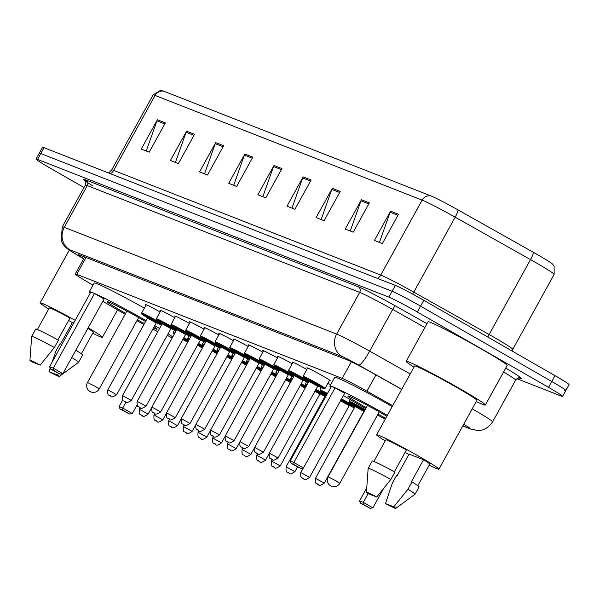 <?xml version="1.0" encoding="UTF-8"?>
<svg xmlns="http://www.w3.org/2000/svg" width="599" height="599" viewBox="0 0 599 599"><rect width="100%" height="100%" fill="white"/><g stroke="black" fill="none" stroke-linecap="round" stroke-linejoin="round"><path stroke-width="0.9" d="M145.999 305.131A13.395 0.629 28.9 0 1 145.37 304.532A13.395 0.629 28.9 0 1 160.083 311.952M160.674 310.881A13.395 0.629 28.9 0 1 160.045 310.289A13.395 0.629 28.9 0 1 174.758 317.71M175.35 316.639A13.395 0.629 28.9 0 1 174.728 316.04A13.395 0.629 28.9 0 1 189.441 323.46M190.033 322.389A13.395 0.629 28.9 0 1 189.404 321.798A13.395 0.629 28.9 0 1 204.117 329.218M204.708 328.147A13.395 0.629 28.9 0 1 204.079 327.548A13.395 0.629 28.9 0 1 218.8 334.968M219.384 333.898A13.395 0.629 28.9 0 1 218.762 333.299A13.395 0.629 28.9 0 1 233.475 340.726M234.067 339.655A13.395 0.629 28.9 0 1 233.438 339.056A13.395 0.629 28.9 0 1 248.151 346.477M248.742 345.406A13.395 0.629 28.9 0 1 248.121 344.807A13.395 0.629 28.9 0 1 262.834 352.234M263.425 351.164A13.395 0.629 28.9 0 1 262.796 350.565A13.395 0.629 28.9 0 1 277.509 357.985M278.101 356.914A13.395 0.629 28.9 0 1 277.472 356.315A13.395 0.629 28.9 0 1 292.192 363.743M292.776 362.672A13.395 0.629 28.9 0 1 292.155 362.073A13.395 0.629 28.9 0 1 306.868 369.493M307.459 368.422A13.395 0.629 28.9 0 1 306.83 367.823A13.395 0.629 28.9 0 1 322.794 375.962A13.395 0.629 28.9 0 1 330.281 380.769A13.395 0.629 28.9 0 1 329.443 380.56M327.923 383.308A13.395 0.629 28.9 0 1 330.648 384.708M392.704 405.68L366.94 391.184A25.113 1.183 -151.1 0 0 342.171 378.388L76.754 274.342A25.113 1.183 -151.1 0 0 75.272 273.983A25.113 1.183 -151.1 0 0 85.867 281.006L92.957 285.169M83.995 187.524L50.099 168.057A25.113 1.183 28.9 0 1 36.067 159.042A25.113 1.183 28.9 0 1 37.542 159.401L388.871 297.119A25.113 1.183 28.9 0 1 417.323 312.012L548.549 387.366A25.113 1.183 28.9 0 1 562.588 396.388A25.113 1.183 28.9 0 1 561.106 396.021L516.93 378.703M36.067 159.042L39.302 153.187A25.113 1.183 28.9 0 1 40.777 153.546L392.105 291.264A25.113 1.183 28.9 0 1 420.558 306.156L551.784 381.511A25.113 1.183 28.9 0 1 565.815 390.533A25.113 1.183 28.9 0 1 564.34 390.166M401.682 389.41L371.986 372.698A25.113 1.183 -151.1 0 0 347.21 359.902L79.914 255.122A25.113 1.183 -151.1 0 0 78.439 254.762A25.113 1.183 -151.1 0 0 83.755 258.611M565.815 390.533L569.05 384.678A25.113 1.183 28.9 0 0 555.018 375.655L423.793 300.301A25.113 1.183 28.9 0 0 395.34 285.409L44.012 147.691A25.113 1.183 28.9 0 0 42.529 147.332L39.302 153.187A25.113 1.183 28.9 0 1 40.777 153.546L392.105 291.264A25.113 1.183 28.9 0 1 420.558 306.156L551.784 381.511A25.113 1.183 28.9 0 1 565.815 390.533L562.588 396.388M163.864 91.235L430.943 195.925A27.457 1.295 28.9 0 1 458.025 209.92L533.38 252.314A27.457 1.295 28.9 0 1 552.533 264.099L554.082 266.128L554.142 274.394A33.484 1.58 -151.1 0 0 530.519 259.584L455.165 217.19A33.484 1.58 -151.1 0 0 422.138 200.126L155.066 95.436A8.371 7.869 -68.6 0 1 163.864 91.235A27.457 1.295 28.9 0 0 162.666 90.831L160.12 90.591L153.089 94.949L111.713 169.906A33.484 1.58 28.9 0 1 113.69 170.386L380.762 275.076A33.484 1.58 28.9 0 1 413.789 292.14L489.143 334.534A33.484 1.58 28.9 0 1 494.055 337.327A33.484 1.58 28.9 0 1 512.766 349.352L512.078 350.999M340.239 191.44L324.074 220.717L316.13 217.602L332.288 188.326L340.239 191.44M369.381 202.866L353.223 232.142L345.271 229.028L361.437 199.744L369.381 202.866M398.53 214.285L382.364 243.568L374.42 240.454L390.578 211.17L398.53 214.285M252.808 157.163L236.642 186.439L228.691 183.324L244.856 154.048L252.808 157.163M223.659 145.737L207.494 175.02L199.549 171.898L215.707 142.622L223.659 145.737M194.518 134.311L178.352 163.594L170.401 160.48L186.566 131.196L194.518 134.311M165.369 122.892L149.203 152.168L141.259 149.054L157.417 119.77L165.369 122.892M311.091 180.014L294.933 209.291L286.981 206.176L303.146 176.9L311.091 180.014M281.949 168.589L265.784 197.865L257.84 194.75L273.998 165.474L281.949 168.589M262.841 196.712L273.526 166.537A6.694 6.297 -68.6 0 1 273.998 165.474M291.99 208.138L302.667 177.963A6.694 6.297 -68.6 0 1 303.146 176.9M146.261 151.015L156.945 120.841A6.694 6.297 -68.6 0 1 157.417 119.77M175.41 162.441L186.087 132.267A6.694 6.297 -68.6 0 1 186.566 131.196M204.551 173.86L215.236 143.685A6.694 6.297 -68.6 0 1 215.707 142.622M233.7 185.286L244.377 155.111A6.694 6.297 -68.6 0 1 244.856 154.048M379.422 242.415L390.099 212.233A6.694 6.297 -68.6 0 1 390.578 211.17M350.28 230.989L360.957 200.815A6.694 6.297 -68.6 0 1 361.437 199.744M321.131 219.563L331.809 189.389A6.694 6.297 -68.6 0 1 332.288 188.326M88.188 327.795A35.573 1.677 28.9 0 1 102.422 337.282A35.573 1.677 28.9 0 1 92.688 333.269M72.359 322.599A35.573 1.677 28.9 0 1 68.585 320.517M57.878 339.91L69.963 318.017A25.113 1.183 28.9 0 0 49.298 307.953L37.385 329.532M31.927 361.871A16.742 0.786 28.9 0 1 29.95 360.328A16.742 0.786 28.9 0 1 40.2 365.113L31.927 361.871M29.95 360.328L31.657 336.451A26.783 1.265 28.9 0 1 31.665 336.428A26.783 1.265 28.9 0 1 54.374 347.525L58.417 340.202A26.783 1.265 28.9 0 0 35.708 329.106L31.665 336.428M40.2 365.113L54.374 347.525M52.135 362.103L55.857 351.216L59.893 343.893L60.477 344.126L72.599 322.165L73.902 322.674M87.888 328.349A25.113 1.183 28.9 0 1 93.264 332.228L81.352 353.799M48.721 308.994A35.573 1.677 28.9 0 1 40.133 302.899A35.573 1.677 28.9 0 1 75.189 320.345M57.287 374.929A16.742 0.786 28.9 0 1 59.256 376.501A16.742 0.786 28.9 0 1 49.021 371.687L57.287 374.929L58.492 373.484M71.775 357.528A26.783 1.265 28.9 0 1 78.566 362.313A26.783 1.265 28.9 0 1 78.544 362.335L59.256 376.501M49.021 371.687L50.174 368.033M75.818 350.205A26.783 1.265 28.9 0 1 82.602 354.997L78.566 362.313M154.744 325.654A48.968 2.306 28.9 0 1 159.544 328.514M168.094 333.808A48.968 2.306 28.9 0 1 172.744 336.952M157.792 331.689A48.968 2.306 28.9 0 1 152.82 329.143M143.925 324.471A48.968 2.306 28.9 0 1 136.924 320.705M125.198 314.235A48.968 2.306 28.9 0 1 116.663 309.391A48.968 2.306 28.9 0 1 102.841 301.252M125.67 313.374A28.46 1.34 28.9 0 1 123.154 311.937A28.46 1.34 28.9 0 1 107.251 301.716A28.46 1.34 28.9 0 1 141.177 318.997A28.46 1.34 28.9 0 1 145.542 321.536M172.123 338.076L167.278 335.29M90.292 292.986A48.968 2.306 28.9 0 1 89.296 291.803A48.968 2.306 28.9 0 1 146.051 320.615M154.1 326.814A28.46 1.34 28.9 0 1 157.08 329.218A28.46 1.34 28.9 0 1 153.456 327.982M144.434 323.55A28.46 1.34 28.9 0 1 137.396 319.844M94.515 293.51L90.808 292.057L49.59 366.715L53.304 368.168L94.515 293.51L104.084 299.006L62.873 373.664L53.304 368.168L53.333 370.212L50.683 369.171L60.162 374.135L53.333 370.212M89.296 291.803L94.148 283.02A48.968 2.306 28.9 0 1 144.344 308.126M122.773 410.083L120.122 409.05L129.601 414.014L122.773 410.083L122.743 408.046L119.029 406.594L122.705 399.93M125.947 402.243L122.743 408.046L132.312 413.542L137.021 405.006M60.162 374.135L62.873 373.664M49.59 366.715L50.683 369.171M129.601 414.014L132.312 413.542M119.029 406.594L120.122 409.05M413.976 367.15A45.202 2.126 28.9 0 1 406.182 361.347A45.202 2.126 28.9 0 1 460.062 388.796A45.202 2.126 28.9 0 1 485.325 405.036A45.202 2.126 28.9 0 1 476.257 401.532M406.182 361.347L428 321.82A45.202 2.126 28.9 0 1 481.881 349.277A45.202 2.126 28.9 0 1 507.143 365.51L485.325 405.036M385.209 440.901A35.573 1.677 28.9 0 1 376.629 434.807A35.573 1.677 28.9 0 1 419.03 456.408A35.573 1.677 28.9 0 1 438.91 469.189A35.573 1.677 28.9 0 1 429.176 465.168M408.847 454.499A35.573 1.677 28.9 0 1 405.074 452.417M376.629 434.807L414.605 365.996A35.573 1.677 28.9 0 1 457.015 387.605A35.573 1.677 28.9 0 1 476.894 400.379L438.91 469.189M394.367 471.81L406.451 449.924A25.113 1.183 28.9 0 0 385.786 439.861L373.873 461.432M368.422 493.778A16.742 0.786 28.9 0 1 366.438 492.228A16.742 0.786 28.9 0 1 376.696 497.02L368.422 493.778M368.153 468.358A26.783 1.265 28.9 0 1 368.16 468.328A26.783 1.265 28.9 0 1 390.87 479.425L394.913 472.109A26.783 1.265 28.9 0 0 372.196 461.013L368.16 468.328L366.438 492.228M376.696 497.02L390.87 479.425M385.509 503.587L393.783 506.829A16.742 0.786 28.9 0 1 395.744 508.409A16.742 0.786 28.9 0 1 385.509 503.587L392.345 483.116L396.388 475.801L396.965 476.025L409.087 454.072L423.538 459.733A25.113 1.183 28.9 0 1 429.753 464.128L417.84 485.707M423.538 459.733L411.416 481.693L412 481.918A26.783 1.265 28.9 0 1 419.098 486.897L415.055 494.22A26.783 1.265 28.9 0 1 415.04 494.235L395.744 508.409M412 481.918L407.956 489.241A26.783 1.265 28.9 0 1 415.055 494.22M407.956 489.241L393.783 506.829M385.254 419.18A48.968 2.306 28.9 0 1 377.497 415.01M365.779 408.54A48.968 2.306 28.9 0 1 357.244 403.696A48.968 2.306 28.9 0 1 343.422 395.557M366.251 407.679A28.46 1.34 28.9 0 1 363.735 406.242A28.46 1.34 28.9 0 1 347.832 396.021A28.46 1.34 28.9 0 1 381.75 413.303A28.46 1.34 28.9 0 1 386.857 416.275M330.873 387.291A48.968 2.306 28.9 0 1 329.877 386.108A48.968 2.306 28.9 0 1 387.366 415.347M385.763 418.244A28.46 1.34 28.9 0 1 377.976 414.149M335.096 387.815L331.382 386.362L290.171 461.02L293.877 462.473L335.096 387.815L344.665 393.311L303.446 467.969L293.877 462.473L293.907 464.517L291.256 463.476L300.743 468.44L293.907 464.517M329.877 386.108L334.721 377.325A48.968 2.306 28.9 0 1 392.218 406.564M363.346 504.388L360.695 503.355L370.182 508.319L363.346 504.388L363.316 502.351L359.61 500.899L366.745 487.968M368.153 493.598L363.316 502.351L372.885 507.847L383.382 488.836M300.743 468.44L303.446 467.969M290.171 461.02L291.256 463.476M370.182 508.319L372.885 507.847M359.61 500.899L360.695 503.355M86.039 257.525L76.754 274.342M351.343 361.766L342.171 378.388M375.925 374.914L366.94 391.184M472.214 408.855A33.484 1.58 28.9 0 1 473.891 409.813A33.484 1.58 28.9 0 1 492.603 421.838L515.634 380.118A33.484 1.58 -151.1 0 0 503.572 371.972M92.253 185.57A37.662 1.775 28.9 0 1 85.904 179.977L358.284 286.749A37.662 1.775 28.9 0 1 395.445 305.947L426.975 323.685M505.706 368.108A37.662 1.775 28.9 0 1 519.333 378.029M37.542 159.401L44.012 147.691M548.549 387.366L555.018 375.655M417.323 312.012L423.793 300.301M388.871 297.119L395.34 285.409M85.328 185.121L62.296 226.841A33.484 1.58 28.9 0 1 64.265 227.321L87.297 185.6A33.484 1.58 -151.1 0 0 85.328 185.121C85.627 181.422 85.492 179.925 84.916 180.621L87.783 182.702M401.742 389.305L358.756 365.113A16.742 0.786 -151.1 0 0 342.239 356.585L69.858 249.813A16.742 15.746 -68.6 0 1 64.265 227.321L336.653 334.092A33.484 1.58 28.9 0 1 369.68 351.156L392.712 309.436A33.484 1.58 -151.1 0 0 359.685 292.372L87.297 185.6A4.186 3.938 111.4 0 0 85.904 179.977M358.756 365.113A16.742 2.815 119.4 0 0 369.68 351.156L410.21 373.963M424.856 327.518L392.712 309.436A4.186 0.704 -60.6 0 1 395.445 305.947M342.239 356.585A16.742 15.746 -68.6 0 1 336.653 334.092L359.685 292.372A4.186 3.938 111.4 0 0 358.284 286.749M69.858 249.813A16.742 0.786 -151.1 0 0 75.931 254.253L83.658 258.79M462.87 425.792L468.882 428.15A16.742 0.786 -151.1 0 0 463.723 424.249M75.931 254.253A16.742 8.281 120.4 0 1 75.534 254.043A16.742 8.281 120.4 0 1 75.145 253.789M462.787 425.934L470.851 429.094A16.742 15.746 -68.6 0 1 468.882 428.15M430.943 195.925A8.371 7.869 111.4 0 0 422.138 200.126L380.762 275.076A8.371 7.869 -68.6 0 1 377.49 278.415M458.025 209.92A8.371 1.408 119.4 0 1 455.165 217.19L413.789 292.14A8.371 1.408 -60.6 0 0 412.748 294.146M110.418 173.725A8.371 7.869 -68.6 0 0 113.69 170.386L155.066 95.436A33.484 1.58 -151.1 0 0 153.089 94.949M533.38 252.314A8.371 1.408 119.4 0 1 530.519 259.584L489.143 334.534A8.371 1.408 -60.6 0 0 487.841 337.08M281.38 169.614L273.526 166.537M252.239 158.196L244.377 155.111M223.09 146.77L215.236 143.685M193.949 135.344L186.087 132.267M164.8 123.918L156.945 120.841M310.529 181.04L302.667 177.963M339.67 192.466L331.809 189.389M368.819 203.892L360.957 200.815M397.961 215.318L390.099 212.233M95.496 386.565L87.514 382.499A6.694 6.694 0 0 0 90.928 391.971A6.694 6.694 0 0 0 99.239 388.968L95.496 386.565M336.069 480.87L328.087 476.804A6.694 6.694 0 0 0 331.509 486.276A6.694 6.694 0 0 0 339.813 483.281L336.069 480.87M174.466 333.838A11.718 0.554 -151.1 0 0 174.249 334.227L173.126 333.224L173.141 332.408A12.557 0.592 28.9 0 1 174.908 333.029M183.841 337.634A12.557 0.592 28.9 0 1 188.101 340.03A12.557 0.592 28.9 0 1 188.707 340.374M188.281 341.145A11.718 0.554 -151.1 0 0 187.435 340.659A11.718 0.554 -151.1 0 0 183.414 338.405M183.279 338.645L188.108 341.452M187.659 342.276L182.86 339.408M148.118 414.096C141.132 419.008 143.011 414.418 141.371 415.197C140.825 413.677 138.773 416.649 139.327 409.244L148.118 414.096L151.54 407.904M141.97 415.429L141.439 415.227L141.97 415.429M189.142 339.588A11.718 0.554 -151.1 0 0 188.925 339.985L187.801 338.974L187.816 338.158A12.557 0.592 28.9 0 1 189.583 338.779M198.516 343.392A12.557 0.592 28.9 0 1 202.784 345.78A12.557 0.592 28.9 0 1 203.383 346.132M202.956 346.903A11.718 0.554 -151.1 0 0 202.11 346.409A11.718 0.554 -151.1 0 0 198.089 344.155M197.962 344.403L202.791 347.21M202.335 348.034L197.535 345.166M162.801 419.847C155.807 424.758 157.694 420.169 156.054 420.947C155.508 419.427 153.456 422.4 154.003 414.995L162.801 419.847L166.215 413.662M156.646 421.187L156.114 420.977L156.646 421.187M203.817 345.338A11.718 0.554 -151.1 0 0 203.6 345.735L202.484 344.732L202.492 343.908A12.557 0.592 28.9 0 1 204.266 344.537M213.192 349.142A12.557 0.592 28.9 0 1 217.459 351.538A12.557 0.592 28.9 0 1 218.066 351.883M217.639 352.654A11.718 0.554 -151.1 0 0 216.793 352.167A11.718 0.554 -151.1 0 0 212.772 349.913M212.638 350.153L217.467 352.961M217.018 353.784L212.211 350.917M177.476 425.604C170.49 430.516 172.37 425.926 170.73 426.698C170.183 425.185 168.132 428.158 168.686 420.745L177.476 425.604L180.891 419.412M171.321 426.937L170.797 426.735L171.321 426.937M218.276 351.493L217.16 350.482L217.175 349.666A12.557 0.592 28.9 0 1 218.942 350.288M227.875 354.9A12.557 0.592 28.9 0 1 232.142 357.289A12.557 0.592 28.9 0 1 232.741 357.64M232.315 358.412A11.718 0.554 -151.1 0 0 231.469 357.917A11.718 0.554 -151.1 0 0 227.448 355.664M218.5 351.096A11.718 0.554 -151.1 0 0 218.283 351.493M227.313 355.903L232.15 358.719M231.693 359.542L226.894 356.675M192.152 431.355C185.166 436.267 187.045 431.677 185.413 432.456C184.859 430.936 182.815 433.908 183.361 426.503L192.152 431.355L195.573 425.17M186.004 432.695L185.473 432.485L186.004 432.695M232.959 357.251L231.835 356.24L231.85 355.417A12.557 0.592 28.9 0 1 233.625 356.046M242.55 360.65A12.557 0.592 28.9 0 1 246.818 363.046A12.557 0.592 28.9 0 1 247.417 363.391M246.998 364.162A11.718 0.554 -151.1 0 0 246.152 363.675A11.718 0.554 -151.1 0 0 242.131 361.422M233.176 356.847A11.718 0.554 -151.1 0 0 232.959 357.244M241.996 361.661L246.825 364.469M246.369 365.293L241.569 362.425M206.835 437.113C199.849 442.025 201.728 437.435 200.088 438.206C199.542 436.693 197.49 439.659 198.037 432.253L206.835 437.113L210.249 430.921M200.68 438.446L200.148 438.236L200.68 438.446M247.859 362.605A11.718 0.554 -151.1 0 0 247.642 362.994L246.518 361.991L246.533 361.175A12.557 0.592 28.9 0 1 248.3 361.796M257.233 366.408A12.557 0.592 28.9 0 1 261.493 368.797A12.557 0.592 28.9 0 1 262.1 369.149M261.673 369.92A11.718 0.554 -151.1 0 0 260.827 369.426A11.718 0.554 -151.1 0 0 256.806 367.172M256.672 367.412L261.501 370.227M261.052 371.051L256.252 368.183M221.51 442.863C214.524 447.775 216.404 443.185 214.764 443.964C214.217 442.444 212.166 445.416 212.72 438.011L221.51 442.863L224.924 436.678M215.363 444.203L214.831 443.994L215.363 444.203M262.534 368.355A11.718 0.554 -151.1 0 0 262.317 368.752L261.194 367.749L261.209 366.925A12.557 0.592 28.9 0 1 262.976 367.554M271.909 372.159A12.557 0.592 28.9 0 1 276.176 374.555A12.557 0.592 28.9 0 1 276.775 374.899M276.349 375.67A11.718 0.554 -151.1 0 0 275.503 375.184A11.718 0.554 -151.1 0 0 271.482 372.922M271.354 373.17L276.184 375.977M275.727 376.801L270.928 373.933M236.193 448.621C229.2 453.533 231.087 448.943 229.447 449.714C228.9 448.202 226.849 451.167 227.395 443.762L236.193 448.621L239.607 442.429M230.038 449.954L229.507 449.744L230.038 449.954M276.993 374.51L275.869 373.499L275.884 372.683A12.557 0.592 28.9 0 1 277.659 373.304M286.584 377.917A12.557 0.592 28.9 0 1 290.852 380.305A12.557 0.592 28.9 0 1 291.458 380.657M291.032 381.421A11.718 0.554 -151.1 0 0 290.186 380.934A11.718 0.554 -151.1 0 0 286.165 378.68M277.21 374.113A11.718 0.554 -151.1 0 0 276.993 374.502M286.03 378.92L290.859 381.735M290.403 382.551L285.603 379.691M250.869 454.371C243.883 459.283 245.762 454.693 244.122 455.472C243.576 453.952 241.524 456.925 242.078 449.52L250.869 454.371L254.283 448.187M244.714 455.712L244.19 455.502L244.714 455.712M291.893 379.863A11.718 0.554 -151.1 0 0 291.676 380.26L290.552 379.257L290.567 378.433A12.557 0.592 28.9 0 1 292.334 379.062M301.267 383.667A12.557 0.592 28.9 0 1 305.535 386.063A12.557 0.592 28.9 0 1 306.134 386.407M305.707 387.179A11.718 0.554 -151.1 0 0 304.861 386.692A11.718 0.554 -151.1 0 0 300.84 384.431M300.705 384.678L305.542 387.486M305.086 388.309L300.286 385.442M265.544 460.129C258.558 465.041 260.438 460.451 258.798 461.223C258.251 459.71 256.207 462.675 256.754 455.27L265.544 460.129L268.966 453.937M259.397 461.462L258.865 461.252L259.397 461.462M306.568 385.621A11.718 0.554 -151.1 0 0 306.351 386.011L305.228 385.007L305.243 384.191A12.557 0.592 28.9 0 1 307.017 384.813M315.943 389.425A12.557 0.592 28.9 0 1 320.21 391.813A12.557 0.592 28.9 0 1 325.676 395.108M325.235 395.909A11.718 0.554 -151.1 0 0 319.544 392.442A11.718 0.554 -151.1 0 0 315.523 390.189M315.388 390.428L320.6 393.73M317.208 392.053L320.66 393.738L319.821 394.149L314.962 391.199M280.227 465.88C273.234 470.792 275.121 466.202 273.481 466.98C272.934 465.46 270.883 468.433 271.429 461.028L280.227 465.88L319.821 394.149M274.072 467.22L273.541 467.01L274.072 467.22M320.053 393.887A11.718 0.554 -151.1 0 0 325.002 396.321L320.053 393.887M327.039 394.239A11.718 0.554 -151.1 0 0 320.27 391.065A11.718 0.554 -151.1 0 0 325.811 394.719L320.398 391.312L319.926 389.942A12.557 0.592 28.9 0 1 327.458 393.468M294.903 471.638C287.917 476.542 289.796 471.952 288.156 472.731C287.61 471.218 285.558 474.183 286.112 466.778L294.903 471.638L297.448 467.033M288.755 472.97L288.224 472.761L288.755 472.97M326.448 395.31L325.706 395.048L325.609 394.127L326.695 394.853M325.654 394.172L326.882 394.524M341.565 398.919A12.557 0.592 28.9 0 1 349.569 403.322A12.557 0.592 28.9 0 1 355.035 406.616M354.593 407.417A11.718 0.554 -151.1 0 0 348.895 403.951A11.718 0.554 -151.1 0 0 341.138 399.69M340.973 399.997L349.958 405.238M346.566 403.554L350.018 405.246L349.18 405.658L340.517 400.813M309.586 477.388C302.592 482.3 304.479 477.71 302.839 478.489C302.293 476.969 300.241 479.941 300.788 472.536L309.586 477.388L349.18 405.658M303.431 478.721L302.899 478.519L303.431 478.721M349.412 405.396A11.718 0.554 -151.1 0 0 354.361 407.829L349.404 405.396M364.754 410.39A11.718 0.554 -151.1 0 0 363.578 409.709A11.718 0.554 -151.1 0 0 350.505 402.842A11.718 0.554 -151.1 0 0 355.162 406.227L349.756 402.813L349.277 401.45A12.557 0.592 28.9 0 1 364.244 409.08A12.557 0.592 28.9 0 1 365.18 409.619M355.005 405.68L364.574 410.719M364.694 411.004L363.863 411.408L355.065 406.556L354.967 405.635L358.022 407.53M324.261 483.138C317.275 488.05 319.155 483.46 317.515 484.239C316.968 482.727 314.917 485.692 315.471 478.287L324.261 483.138L363.863 411.408M318.106 484.479L317.582 484.269L318.106 484.479M146.208 304.749L141.656 312.992A12.557 0.592 28.9 0 1 156.624 320.615A12.557 0.592 28.9 0 1 162.089 323.909M156.466 322.689A11.718 0.554 -151.1 0 0 161.416 325.122L156.466 322.689M161.648 324.71A11.718 0.554 -151.1 0 0 155.957 321.244A11.718 0.554 -151.1 0 0 142.884 314.378A11.718 0.554 -151.1 0 0 147.541 317.762L142.135 314.355L141.656 312.992M147.384 317.215L157.013 322.532M147.444 318.091L107.842 389.822L116.64 394.681L156.234 322.951L147.444 318.091L147.347 317.171L150.401 319.065M109.954 395.812L110.486 396.014L109.954 395.812M160.884 310.499L156.332 318.743A12.557 0.592 28.9 0 1 171.299 326.365A12.557 0.592 28.9 0 1 176.765 329.66M171.142 328.439A11.718 0.554 -151.1 0 0 176.099 330.873L171.142 328.439M176.323 330.461A11.718 0.554 -151.1 0 0 170.633 326.994A11.718 0.554 -151.1 0 0 157.567 320.136A11.718 0.554 -151.1 0 0 162.224 323.512M162.067 322.966L171.688 328.282M162.119 323.849L122.525 395.58L131.316 400.431L170.917 328.701L162.119 323.849L162.022 322.921L165.077 324.823M124.637 401.562L125.169 401.772L124.637 401.562M175.567 316.25L171.014 324.493A12.557 0.592 28.9 0 1 185.982 332.123A12.557 0.592 28.9 0 1 191.448 335.418M185.825 334.197A11.718 0.554 -151.1 0 0 190.774 336.631L185.817 334.197M190.999 336.219A11.718 0.554 -151.1 0 0 185.308 332.752A11.718 0.554 -151.1 0 0 172.242 325.886A11.718 0.554 -151.1 0 0 176.9 329.27L171.494 325.863L171.014 324.493M176.742 328.724L186.371 334.04M176.802 329.6L137.201 401.33L145.999 406.189L185.593 334.452L176.802 329.6L176.705 328.679L179.76 330.573M139.312 407.313L139.844 407.522L139.312 407.313M190.242 322.007L185.69 330.251A12.557 0.592 28.9 0 1 200.658 337.873A12.557 0.592 28.9 0 1 206.123 341.168M205.45 342.388L200.5 339.947A11.718 0.554 -151.1 0 0 205.457 342.381M205.682 341.969A11.718 0.554 -151.1 0 0 199.991 338.502A11.718 0.554 -151.1 0 0 186.918 331.644A11.718 0.554 -151.1 0 0 191.575 335.021L186.169 331.614L185.69 330.251M191.418 334.474L201.047 339.79M191.478 335.358L151.884 407.088L160.674 411.94L200.276 340.21L191.478 335.358L191.381 334.429L194.435 336.331M153.995 413.07L154.52 413.28L153.995 413.07M204.918 327.758L200.373 336.002A12.557 0.592 28.9 0 1 215.333 343.631A12.557 0.592 28.9 0 1 220.806 346.926M215.176 345.698A11.718 0.554 -151.1 0 0 220.133 348.139L215.176 345.705M220.357 347.727A11.718 0.554 -151.1 0 0 214.667 344.26A11.718 0.554 -151.1 0 0 201.601 337.394A11.718 0.554 -151.1 0 0 206.258 340.779L200.845 337.372L200.373 336.002M206.101 340.232L215.722 345.548M206.161 341.108L166.559 412.838L175.35 417.698L214.951 345.96L206.161 341.108L206.056 340.187L209.118 342.081M168.671 418.821L169.203 419.03L168.671 418.821M219.601 333.516L215.048 341.759A12.557 0.592 28.9 0 1 230.016 349.382A12.557 0.592 28.9 0 1 235.482 352.676M229.859 351.456A11.718 0.554 -151.1 0 0 234.808 353.889L229.859 351.456M235.04 353.477A11.718 0.554 -151.1 0 0 229.342 350.011A11.718 0.554 -151.1 0 0 216.276 343.145A11.718 0.554 -151.1 0 0 220.934 346.529L215.528 343.122L215.048 341.759M220.776 345.982L230.405 351.299M220.836 346.866L181.235 418.596L190.033 423.448L229.627 351.718L220.836 346.866L220.739 345.937L223.794 347.839M183.346 424.579L183.878 424.788L183.346 424.579M234.276 339.266L229.724 347.51A12.557 0.592 28.9 0 1 244.692 355.14A12.557 0.592 28.9 0 1 250.157 358.427M244.534 357.206A11.718 0.554 -151.1 0 0 249.491 359.647L244.534 357.214M249.716 359.235A11.718 0.554 -151.1 0 0 244.025 355.769A11.718 0.554 -151.1 0 0 230.959 348.903A11.718 0.554 -151.1 0 0 235.617 352.287L230.203 348.88L229.724 347.51M235.452 351.74L245.081 357.049M235.512 352.616L195.918 424.347L204.708 429.206L244.31 357.468L235.512 352.616L235.414 351.695L238.469 353.59M198.029 430.329L198.554 430.539L198.029 430.329M248.959 345.024L244.407 353.268A12.557 0.592 28.9 0 1 259.374 360.89A12.557 0.592 28.9 0 1 264.84 364.185M259.21 362.964A11.718 0.554 -151.1 0 0 264.166 365.397L259.21 362.964M264.391 364.986A11.718 0.554 -151.1 0 0 258.701 361.519A11.718 0.554 -151.1 0 0 245.635 354.653A11.718 0.554 -151.1 0 0 250.292 358.037L244.879 354.63L244.407 353.268M250.135 357.491L259.756 362.807M250.195 358.374L210.593 430.104L219.391 434.956L258.985 363.226L250.195 358.374L250.097 357.446L253.152 359.348M212.705 436.087L213.237 436.297L212.705 436.087M263.635 350.774L259.082 359.018A12.557 0.592 28.9 0 1 274.05 366.648A12.557 0.592 28.9 0 1 279.516 369.935M273.893 368.714A11.718 0.554 -151.1 0 0 278.849 371.155L273.893 368.714M279.074 370.744A11.718 0.554 -151.1 0 0 273.384 367.277A11.718 0.554 -151.1 0 0 260.31 360.411A11.718 0.554 -151.1 0 0 264.968 363.795L259.562 360.388L259.082 359.018M264.81 363.249L274.439 368.557M264.87 364.125L225.276 435.855L234.067 440.714L273.661 368.977L264.87 364.125L264.773 363.204L267.828 365.098M227.38 441.837L227.912 442.047L227.38 441.837M278.31 356.532L273.765 364.776A12.557 0.592 28.9 0 1 288.725 372.398A12.557 0.592 28.9 0 1 294.191 375.693M288.568 374.472A11.718 0.554 -151.1 0 0 293.525 376.906L288.568 374.472M293.75 376.494A11.718 0.554 -151.1 0 0 288.059 373.027A11.718 0.554 -151.1 0 0 274.993 366.161A11.718 0.554 -151.1 0 0 279.651 369.546L274.237 366.139L273.765 364.776M279.493 368.999L289.115 374.315M279.546 369.875L239.952 441.613L248.742 446.465L288.344 374.734L279.546 369.875L279.448 368.954L282.511 370.856M242.063 447.595L242.595 447.797L242.063 447.595M292.993 362.283L288.441 370.526A12.557 0.592 28.9 0 1 303.408 378.156A12.557 0.592 28.9 0 1 308.874 381.443M303.251 380.223A11.718 0.554 -151.1 0 0 308.2 382.656L303.251 380.223M308.433 382.252A11.718 0.554 -151.1 0 0 302.735 378.785A11.718 0.554 -151.1 0 0 289.669 371.919A11.718 0.554 -151.1 0 0 294.326 375.303L288.92 371.897L288.441 370.526M294.169 374.757L303.798 380.066M294.229 375.633L254.627 447.363L263.425 452.215L303.019 380.485L294.229 375.633L294.131 374.712L297.186 376.606M256.739 453.346L257.271 453.555L256.739 453.346M318.084 383.907A12.557 0.592 28.9 0 1 325.1 388.414L323.692 388.744L317.927 385.981A11.718 0.554 -151.1 0 0 323.969 388.714A11.718 0.554 -151.1 0 0 317.418 384.536A11.718 0.554 -151.1 0 0 304.352 377.669A11.718 0.554 -151.1 0 0 309.009 381.054L303.596 377.647L303.116 376.284A12.557 0.592 28.9 0 1 318.084 383.907M308.844 380.507L318.473 385.823M308.904 381.383L269.31 453.121L278.101 457.973L317.702 386.243L308.904 381.383L308.807 380.462L311.862 382.364M271.422 459.104L271.946 459.306L271.422 459.104M84.654 256.978L75.272 273.983M518.607 377.699L519.662 378.074C519.528 377.363 518.187 378.044 515.634 380.118M62.296 226.841L61.113 240.394L62.768 243.875L64.962 246.691L68.301 249.506L83.643 258.813M470.851 429.094L477.972 430.516C478.219 430.614 486.111 431.295 492.603 421.838M554.142 274.394L512.766 349.352M111.713 169.906L108.666 173.036M102.422 337.282L117.539 309.893M40.133 302.899L69.252 250.157M138.654 317.56L99.239 388.968M126.936 311.091L87.514 382.499M379.234 411.872L339.813 483.281M367.509 405.396L328.087 476.804M185.106 340.262L187.966 341.715M139.327 409.244L140.136 407.769M173.141 332.408L174.414 330.094M199.781 346.02L202.649 347.465M154.003 414.995L154.819 413.52M187.816 338.158L189.089 335.852M214.457 351.77L217.325 353.223M168.686 420.745L169.495 419.278M202.492 343.908L203.765 341.602M229.14 357.528L232.008 358.973M183.361 426.503L184.178 425.028M217.175 349.666L218.448 347.36M243.815 363.279L246.683 364.731M198.037 432.253L198.853 430.786M231.85 355.417L233.123 353.111M258.498 369.036L261.359 370.482M212.72 438.011L213.529 436.536M246.533 361.175L247.806 358.868M273.174 374.787L276.042 376.239M227.395 443.762L228.212 442.294M261.209 366.925L262.482 364.619M287.849 380.545L290.717 381.99M242.078 449.52L242.887 448.045M275.884 372.683L277.157 370.377M302.532 386.295L305.393 387.748M256.754 455.27L257.57 453.802M290.567 378.433L291.84 376.127M271.429 461.028L272.246 459.553M305.243 384.191L306.516 381.885M286.112 466.778L325.706 395.048M319.926 389.942L321.199 387.635M300.788 472.536L303.296 467.999M340.292 399.877L343.347 401.779M361.242 409.312L364.462 410.914M315.471 478.287L355.065 406.556M349.277 401.45L350.273 399.645M116.64 394.681C108.996 399.555 111.796 394.973 109.894 395.774C109.347 394.262 107.296 397.234 107.842 389.822M153.621 320.847L157.073 322.539L156.234 322.951M131.316 400.431C123.679 405.313 126.471 400.724 124.57 401.532C124.023 400.012 121.971 402.985 122.525 395.58M168.297 326.605L171.748 328.289L170.917 328.701M156.332 318.743L156.811 320.106L162.224 323.52M145.999 406.189C138.354 411.064 141.154 406.481 139.253 407.283C138.706 405.77 136.654 408.743 137.201 401.33M182.98 332.355L186.431 334.047L185.593 334.452M160.674 411.94C153.03 416.822 155.83 412.232 153.928 413.04C153.381 411.52 151.33 414.493 151.884 407.088M197.655 338.113L201.107 339.798L200.276 340.21M175.35 417.698C167.713 422.572 170.505 417.99 168.604 418.791C168.057 417.278 166.013 420.243 166.559 412.838M212.338 343.863L215.782 345.556L214.951 345.96M190.033 423.448C182.388 428.322 185.188 423.74 183.287 424.549C182.74 423.029 180.688 426.001 181.235 418.596M227.014 349.621L230.465 351.306L229.627 351.718M204.708 429.206C197.064 434.08 199.864 429.49 197.962 430.299C197.415 428.787 195.364 431.752 195.918 424.347M241.689 355.372L245.141 357.064L244.31 357.468M219.391 434.956C211.747 439.831 214.539 435.248 212.645 436.057C212.098 434.537 210.047 437.51 210.593 430.104M256.372 361.13L259.816 362.814L258.985 363.226M234.067 440.714C226.422 445.589 229.222 440.999 227.321 441.807C226.774 440.295 224.722 443.26 225.276 435.855M271.048 366.88L274.499 368.572L273.661 368.977M248.742 446.465C241.105 451.339 243.898 446.757 241.996 447.565C241.449 446.045 239.398 449.018 239.952 441.613M285.73 372.638L289.175 374.323L288.344 374.734M263.425 452.215C255.78 457.097 258.581 452.507 256.679 453.316C256.132 451.803 254.081 454.768 254.627 447.363M300.406 378.388L303.858 380.08L303.019 380.485M278.101 457.973C270.456 462.847 273.256 458.265 271.354 459.074C270.808 457.554 268.756 460.526 269.31 453.121M325.1 388.414L329.652 380.17M303.116 376.284L307.669 368.041M315.081 384.139L318.533 385.831L317.702 386.243"/></g></svg>
